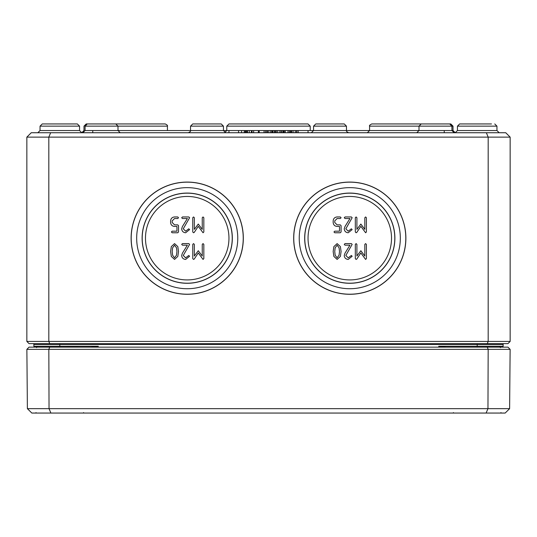<?xml version="1.0" encoding="UTF-8"?>
<svg xmlns="http://www.w3.org/2000/svg" width="537" height="537" viewBox="0 0 537 537"><rect width="100%" height="100%" fill="white"/><g stroke="black" fill="none" stroke-linecap="round" stroke-linejoin="round"><path stroke-width="0.81" d="M182.405 226.533L181.681 228.809C181.902 231.219 183.224 232.534 185.641 232.763L189.595 229.601L188.802 228.809L185.641 231.185L183.258 228.809L189.595 217.733L188.802 216.948L182.473 216.948L181.681 217.733L182.473 218.525L187.379 218.525L182.405 226.533M182.405 253.196L181.681 255.471C181.902 257.874 183.224 259.196 185.641 259.425L189.595 256.263L188.802 255.471L185.641 257.841L183.258 255.471L189.595 244.395L188.802 243.603L182.473 243.603L181.681 244.395L182.473 245.187L187.379 245.187L182.405 253.196M192.756 244.395L192.756 258.633L193.548 259.425L194.219 259.082L198.287 252.954L203.04 259.425L203.832 258.633L203.832 244.395L203.04 243.603L202.254 244.395L202.254 256.035L198.287 250.719L194.334 256.035L194.334 244.395L193.548 243.603L192.756 244.395M172.182 251.517L172.605 247.805L174.552 245.187L176.519 247.805L176.942 251.517L176.505 255.209L174.552 257.841L172.605 255.223L172.182 251.517M174.552 243.603L171.303 246.624L170.605 251.517L171.303 256.404L174.552 259.425L177.821 256.418L178.519 251.517L177.821 246.611L174.552 243.603M192.756 217.733L192.756 231.971L193.548 232.763L194.219 232.42L198.287 226.299L203.04 232.763L203.832 231.971L203.832 217.733L203.04 216.948L202.254 217.733L202.254 229.38L198.287 224.057L194.334 229.38L194.334 217.733L193.548 216.948L192.756 217.733M177.727 232.763L178.519 231.971L178.519 225.654L177.727 224.862L174.552 224.862L172.182 222.493L172.182 220.895L174.552 218.525L177.727 218.525L178.519 217.733L177.727 216.948L174.552 216.948C172.155 217.176 170.84 218.492 170.605 220.895L170.605 222.493C170.826 224.889 172.149 226.205 174.565 226.439L176.942 226.439L176.942 231.185L172.182 231.185L171.397 231.971L172.182 232.763L177.727 232.763M228.957 238.186A41.738 41.738 0 0 0 166.349 202.04A41.738 41.738 0 0 0 166.349 274.333A41.738 41.738 0 0 0 228.957 238.186M344.969 226.533L344.244 228.809C344.465 231.219 345.788 232.534 348.211 232.763L352.158 229.601L351.373 228.809L348.211 231.185L345.828 228.809L352.158 217.733L351.373 216.948L345.036 216.948L344.244 217.733L345.036 218.525L349.949 218.525L344.969 226.533M344.969 253.196L344.244 255.471C344.465 257.874 345.788 259.196 348.211 259.425L352.158 256.263L351.373 255.471L348.211 257.841L345.828 255.471L352.158 244.395L351.373 243.603L345.036 243.603L344.244 244.395L345.036 245.187L349.949 245.187L344.969 253.196M355.319 244.395L355.319 258.633L356.112 259.425L356.783 259.082L360.851 252.954L365.603 259.425L366.395 258.633L366.395 244.395L365.603 243.603L364.818 244.395L364.818 256.035L360.851 250.719L356.904 256.035L356.904 244.395L356.112 243.603L355.319 244.395M334.746 251.517L335.169 247.805L337.122 245.187L339.082 247.805L339.505 251.517L339.069 255.209L337.122 257.841L335.169 255.223L334.746 251.517M337.122 243.603L333.866 246.624L333.168 251.517L333.866 256.404L337.122 259.425L340.384 256.418L341.082 251.517L340.384 246.611L337.122 243.603M355.319 217.733L355.319 231.971L356.112 232.763L356.783 232.42L360.851 226.299L365.603 232.763L366.395 231.971L366.395 217.733L365.603 216.948L364.818 217.733L364.818 229.38L360.851 224.057L356.904 229.38L356.904 217.733L356.112 216.948L355.319 217.733M340.29 232.763L341.082 231.971L341.082 225.654L340.29 224.862L337.122 224.862L334.746 222.493L334.746 220.895L337.122 218.525L340.29 218.525L341.082 217.733L340.29 216.948L337.122 216.948C334.726 217.176 333.403 218.492 333.168 220.895L333.168 222.493C333.39 224.889 334.712 226.205 337.135 226.439L339.505 226.439L339.505 231.185L334.746 231.185L333.96 231.971L334.746 232.763L340.29 232.763M391.52 238.186A41.738 41.738 0 0 0 328.913 202.04A41.738 41.738 0 0 0 328.913 274.333A41.738 41.738 0 0 0 391.52 238.186M243.321 238.186A56.103 56.103 0 0 1 159.167 286.771A56.103 56.103 0 0 1 159.167 189.595A56.103 56.103 0 0 1 243.321 238.186M243.234 238.186A56.016 56.016 0 0 0 159.207 189.668A56.016 56.016 0 0 0 159.207 286.698A56.016 56.016 0 0 0 243.234 238.186M237.763 238.186A50.545 50.545 0 0 0 161.946 194.414A50.545 50.545 0 0 0 161.946 281.959A50.545 50.545 0 0 0 237.763 238.186M232.232 238.186A45.014 45.014 0 0 0 164.711 199.2A45.014 45.014 0 0 0 164.711 277.173A45.014 45.014 0 0 0 232.232 238.186M232.326 238.186A45.108 45.108 0 0 1 164.664 277.246A45.108 45.108 0 0 1 164.664 199.12A45.108 45.108 0 0 1 232.326 238.186M405.885 238.186A56.103 56.103 0 0 1 321.73 286.771A56.103 56.103 0 0 1 321.73 189.595A56.103 56.103 0 0 1 405.885 238.186M405.804 238.186A56.016 56.016 0 0 0 321.77 189.668A56.016 56.016 0 0 0 321.77 286.698A56.016 56.016 0 0 0 405.804 238.186M400.327 238.186A50.545 50.545 0 0 0 324.509 194.414A50.545 50.545 0 0 0 324.509 281.959A50.545 50.545 0 0 0 400.327 238.186M394.796 238.186A45.014 45.014 0 0 0 327.275 199.2A45.014 45.014 0 0 0 327.275 277.173A45.014 45.014 0 0 0 394.796 238.186M394.89 238.186A45.108 45.108 0 0 1 327.228 277.246A45.108 45.108 0 0 1 327.228 199.12A45.108 45.108 0 0 1 394.89 238.186M502.894 347.144L503.109 346.271L502.229 347.144L502.82 346.929M33.898 346.399L34.764 347.144L33.891 346.271L34.106 347.144M445.717 347.144L438.756 346.271L441.172 347.144M503.102 346.399L502.229 347.144A0.879 0.879 0 0 0 503.109 346.271L503.109 347.144M59.802 343.633L59.802 344.506L33.885 344.506A0.879 0.879 0 0 0 33.005 343.633A0.879 0.879 0 0 1 33.885 344.506L33.891 346.271A0.879 0.879 0 0 0 34.771 347.144L33.912 346.472M95.834 347.144L98.244 346.271L91.283 347.144M34.771 347.144A0.879 0.879 0 0 1 33.891 346.271L33.891 347.144M502.229 347.144A0.879 0.879 0 0 0 503.082 346.486A0.879 0.879 0 0 1 502.229 347.144M59.802 347.144L59.802 344.506L503.115 344.506A0.879 0.879 0 0 1 503.995 343.633A0.879 0.879 0 0 0 503.115 344.506L503.109 346.271L438.756 346.271L438.756 347.144L438.756 346.271M487.274 343.633L507.955 343.633L510.15 341.431L48.82 341.431L48.82 137.13L510.15 137.13L505.753 132.74L486.361 132.74L488.18 137.13L488.18 341.431L487.274 343.633L49.726 343.633L48.82 341.431L26.85 341.431L26.85 137.13L48.82 137.13L50.639 132.74L31.247 132.74L26.85 137.13M26.85 341.431L29.045 343.633L49.726 343.633M79.55 126.141L79.563 130.545L40.04 130.545L40.053 126.141L79.55 126.141L77.355 123.946L42.248 123.946L40.053 126.141L40.04 130.545L37.838 132.74M491.476 123.946L459.645 123.946L457.45 126.141L457.437 130.545L455.235 132.74L457.437 130.545L457.45 126.141L496.947 126.141L494.752 123.946M486.361 132.74L50.639 132.74M510.15 341.431L510.15 137.13M226.768 130.538L226.782 126.141L310.218 126.141L308.016 123.946L260.814 123.946M369.563 130.538L369.577 126.141L453.006 126.141L450.812 123.946L371.772 123.946L411.295 123.946M435.46 123.946L449.717 123.946L421.203 123.946L419.008 126.141L418.988 130.538M313.561 126.141L346.466 126.141L344.264 123.946L315.756 123.946L313.561 126.141L313.541 130.538M133.398 123.946L147.668 123.946M92.753 130.545L85.074 130.545L85.088 126.141L167.423 126.141C167.859 125.604 167.128 124.873 165.228 123.946L86.189 123.946L83.994 126.141L83.973 130.545L81.778 132.74M190.534 126.141L223.439 126.141L221.244 123.946L192.736 123.946L190.534 126.141L190.521 130.538M228.984 123.946L226.782 126.141L228.984 123.946L268.5 123.946M101.54 123.946L87.283 123.946L85.088 126.141M290.463 132.74L290.463 130.538L284.187 130.538L284.187 132.74M289.389 132.74L289.389 130.538M274.4 132.74L274.4 130.538L267.426 130.538L267.426 132.74M272.823 132.74L272.823 130.538M258.378 132.74L258.378 130.538L247.497 130.538L247.497 132.74M253.618 132.74L253.618 130.538M251.403 132.74L251.403 130.538M252.054 132.74L252.054 130.538M245.248 132.74L245.248 130.538L238.569 130.538L238.569 132.74M276.535 130.538L274.4 130.538M268.809 132.74L268.809 130.538M271.863 132.74L271.863 130.538M272.098 132.74L272.098 130.538M228.957 132.74L228.957 130.538L92.753 130.538L92.753 132.74M444.247 132.74L444.247 130.538L308.043 130.538L308.043 132.74M246.906 130.538L245.711 130.538L245.711 132.74M247.913 130.538L246.664 130.538L246.664 132.74M266.788 132.74L266.788 130.538L258.378 130.538M290.839 132.74L290.839 130.538L290.463 130.538M284.55 130.538L276.34 130.538L276.34 132.74M249.262 132.74L249.262 130.538M259.21 132.74L259.21 130.538M264.063 132.74L264.063 130.538M265.479 132.74L265.479 130.538M274.3 132.74L274.3 130.538M272.91 132.74L272.91 130.538M282.811 132.74L282.811 130.538M281.422 132.74L281.422 130.538M277.723 132.74L277.723 130.538M298.196 132.74L298.196 130.538L291.725 130.538L291.725 132.74M296.813 132.74L296.813 130.538M293.115 132.74L293.115 130.538M486.126 413.054L505.183 413.054L509.613 408.657L27.387 408.657L31.817 413.054L486.126 413.054L487.958 408.657L488.173 349.345L510.13 349.345L509.613 408.657M49.726 347.144L29.045 347.144L26.87 349.345L488.173 349.345L487.274 347.144L49.726 347.144L48.827 349.345L49.042 408.657L50.874 413.054M510.13 349.345L507.955 347.144L487.274 347.144M26.87 349.345L27.387 408.657M477.198 347.144L477.198 343.633M98.244 346.271L98.244 347.144L98.244 346.271L33.891 346.291M453.006 126.141L453.027 130.545L444.247 130.545M496.947 126.141L496.96 130.545L457.437 130.545M308.043 130.545L298.196 130.545M291.725 130.545L290.839 130.545M267.426 130.545L266.788 130.545M245.711 130.545L245.248 130.545M238.569 130.545L228.957 130.545M285.254 132.74L285.254 130.538M288.033 132.74L288.033 130.538M241.569 132.74L241.569 130.538M244.275 132.74L244.275 130.538M270.708 132.74L270.708 130.538M275.38 132.74L275.38 130.538M283.395 132.74L283.395 130.538M279.864 132.74L279.864 130.538M281.153 132.74L281.153 130.538M295.249 132.74L295.249 130.538M296.545 132.74L296.545 130.538M502.766 346.976L503.028 346.64M499.598 346.278L500.477 347.144L499.598 346.278M37.402 346.278L36.523 347.144L37.402 346.278M369.577 126.141C369.141 125.604 369.872 124.873 371.772 123.946M369.563 130.545L367.362 132.74M453.027 130.545L455.222 132.74M457.45 126.141L459.645 123.946M496.96 130.545L499.162 132.74M454.121 132.74L451.926 130.545L451.912 126.141L449.717 123.946M418.988 130.545L416.793 132.74M346.466 126.141L346.479 130.538M313.541 130.545L311.346 132.74M346.479 130.545C346.05 131.102 346.781 131.827 348.674 132.74M167.423 126.141L167.437 130.538M223.439 126.141L223.459 130.538M190.521 130.545C190.95 131.102 190.219 131.827 188.326 132.74M223.459 130.545L225.654 132.74M310.232 130.538L310.218 126.141L308.016 123.946M226.768 130.545L224.573 132.74M118.012 130.538L117.992 126.141L115.797 123.946M85.074 130.545L82.879 132.74M118.012 130.545L120.207 132.74M40.053 126.141L42.248 123.946M40.04 130.545L37.845 132.74M79.563 130.545L81.765 132.74M36.06 412.617L35.617 413.054L36.06 412.617M83.544 412.617L83.987 413.054M36.583 347.587L36.147 347.144L36.583 347.587M500.417 347.587L500.853 347.144L500.417 347.587M453.456 412.617L453.013 413.054L453.456 412.617M500.94 412.617L501.383 413.054"/></g></svg>
